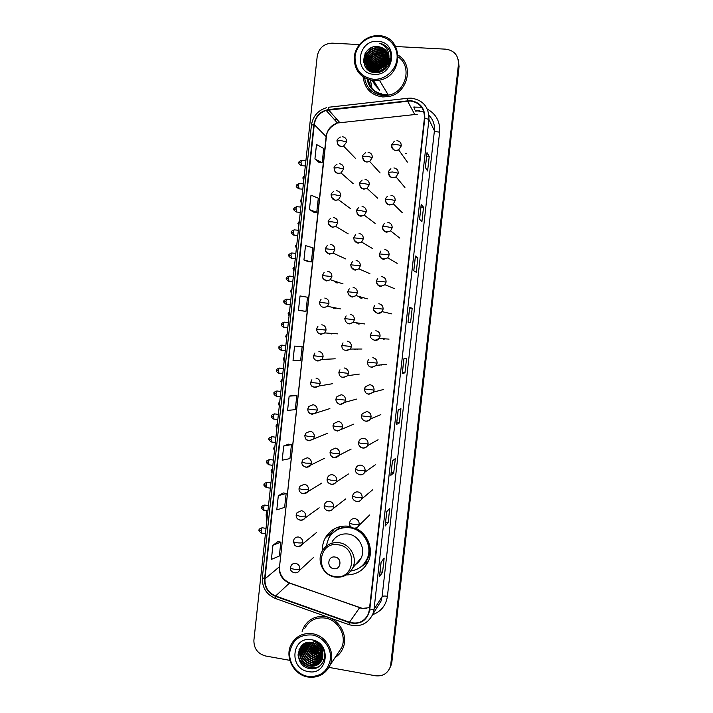 <?xml version="1.0" encoding="UTF-8"?>
<svg xmlns="http://www.w3.org/2000/svg" width="713" height="713" viewBox="0 0 713 713"><rect width="100%" height="100%" fill="white"/><g stroke="black" fill="none" stroke-linecap="round" stroke-linejoin="round"><path stroke-width="1.07" d="M350.769 526.595L348.978 526.247C338.613 525.205 330.734 529.064 325.342 537.825C323.185 541.809 322.214 546.113 322.419 550.739M329.049 537.45L330.689 533.689L334.272 528.877M334.201 281.002L336.928 283.016M337.766 282.99L337.044 281.938M331.821 307.187L334.13 308.497M335.342 308.399L334.7 307.758M329.682 333.274L331.34 333.942M327.811 359.174L328.55 359.343M358.381 296.278L361.188 298.435M361.954 298.426L360.903 297M356.054 322.748L358.354 324.032M359.575 323.943L358.603 323.105M354.049 349.049L355.529 349.584M357.213 349.343L356.634 349.04M384.111 339.611L382.854 338.728M378.888 365.074L379.958 365.377M381.803 365.074L381.125 364.842M419.707 110.702L415.643 111.139M346.527 574.91C356.598 574.83 363.888 570.266 368.38 561.22C373.924 549.384 367.694 533.467 355.511 528.208M377.667 391.027L379.04 390.662M362.462 565.498L363.701 564.937M309.843 645.889C312.472 649.828 315.993 652.502 320.404 653.901C315.993 652.502 312.472 649.828 309.843 645.889M321.679 654.24L322.294 654.365L321.679 654.24M367.65 79.321C369.298 87.325 374.058 92.2 381.936 93.956C374.058 92.2 369.298 87.325 367.65 79.321M368.184 79.508L370.626 86.808L368.184 79.508M390.403 666.833L391.874 662.074L459.092 66.434L458.174 59.393M328.943 667.395L375.448 675.764C382.569 676.539 387.48 673.669 390.163 667.154L391.321 663.25L458.78 65.355L390.733 665.951L391.874 662.074M389.842 668.028L390.733 665.951L389.842 668.028M386.82 51.755L385.849 51.764L386.82 51.755M363.131 76.995C364.691 88.679 371.241 95.337 382.774 96.959L388.719 96.522C407.863 93.448 414.485 64.83 398.219 55.204C414.485 64.83 407.863 93.448 388.719 96.522L382.774 96.959C371.241 95.337 364.691 88.679 363.131 76.995M325.297 616.7C315.601 615.577 308.381 619.178 303.631 627.52L302.134 631.424L303.631 627.52C308.381 619.178 315.601 615.577 325.297 616.7C339.13 618.59 348.693 635.595 342.926 648.224C348.693 635.595 339.13 618.59 325.297 616.7M410.314 100.97C419.832 102.556 424.529 108.269 424.413 118.1L369.343 609.954L368.389 613.857C364.45 621.718 358.158 624.517 349.495 622.244L275.637 595.997C268.213 592.735 264.657 587.022 264.96 578.867L314.273 124.632C315.422 117.467 319.388 112.734 326.162 110.435L410.314 100.97M410.358 100.569L328.568 109.561C320.306 111.13 315.413 116.148 313.889 124.606L264.585 578.804C264.273 587.164 267.919 593.02 275.53 596.371L349.379 622.618C360.288 624.998 367.07 620.791 369.735 610.016L424.805 118.126C424.93 108.046 420.117 102.191 410.358 100.569M322.294 654.686L321.394 654.507M318.845 653.714L310.618 647.556M309.424 645.853L307.909 642.894M370.546 86.692L368.051 79.464M379.512 576.523L381.125 562.165L379.468 576.657L382.569 572.254L384.155 558.092L381.081 562.218L379.468 576.657M380.038 571.853L382.569 572.254M385.18 525.971L386.803 511.551L385.136 526.078L388.13 522.638L389.726 508.44L386.758 511.595L385.136 526.078M385.599 522.264L388.13 522.638M390.876 475.25L392.498 460.776L390.831 475.33L393.719 472.879L395.314 458.628L392.453 460.803L390.831 475.33M391.179 472.523L393.719 472.879M396.58 424.378L398.211 409.841L396.535 424.431L399.325 422.952L400.929 408.665L398.175 409.85L396.535 424.431M396.776 422.631L399.325 422.952M425.358 167.457L427.595 170.995L429.226 156.477L427.016 152.644L425.358 167.457M427.042 152.76L425.385 167.502L427.016 152.644M426.641 156.29L429.226 156.477M419.556 219.176L421.909 221.707L423.531 207.233L421.214 204.417L419.556 219.176M421.24 204.497L419.592 219.212L421.214 204.417M420.955 207.02L423.531 207.233M413.772 270.735L416.232 272.259L417.854 257.83L415.421 256.02L413.772 270.735M415.456 256.074L413.807 270.762L415.421 256.02M415.287 257.58L417.854 257.83M408.005 322.133L410.581 322.641L412.194 308.266L409.654 307.463L408.005 322.133M409.627 307.998L412.194 308.266M402.301 373.345L403.941 358.737L402.266 373.362L404.939 372.881L406.553 358.541L403.906 358.737L402.266 373.362M402.39 372.578L404.939 372.881M335.092 657.538C338.63 655.265 341.242 652.163 342.926 648.224C341.242 652.163 338.63 655.265 335.092 657.538M390.76 664.436L458.468 64.259C458.575 55.525 454.377 50.489 445.866 49.17L395.733 46.514M359.37 44.589L332.071 43.145C323.854 43.636 318.898 48.047 317.205 56.372L253.899 640.194C253.801 648.474 257.669 653.732 265.521 655.978L289.843 660.354M288.578 444.172L283.721 445.99L282.179 460.206L289.941 458.602L291.457 444.636L288.533 444.163M283.275 492.941L278.32 495.695L276.778 509.866L284.621 507.389L286.145 493.467L283.23 492.933M277.981 541.577L272.936 545.249L271.395 559.375L279.327 556.033L280.833 542.147L277.936 541.568M298.471 310.298L305.984 311.331L307.517 297.232L300.03 295.948L298.471 310.298L303.078 311.02M303.943 260.013L311.367 261.938L312.9 247.803L305.503 245.62L303.943 260.013L308.444 261.689M313.827 212.224L309.424 209.577L316.759 212.394L318.301 198.214L310.993 195.13L309.424 209.577M314.923 158.972L322.178 162.698L323.72 148.473L316.501 144.489L314.923 158.972L319.237 162.573M293.908 395.243L289.139 396.134L287.589 410.394L295.271 409.663L296.795 395.653L293.863 395.234M294.576 346.117L293.025 360.421L300.619 360.573L302.152 346.518L294.576 346.117L302.152 346.518M305.984 311.331L303.025 311.02M311.367 261.938L308.399 261.689M316.759 212.394L313.782 212.207M322.178 162.698L319.183 162.564M289.139 396.134L296.795 395.653M283.721 445.99L291.457 444.636M278.32 495.695L286.145 493.467M272.936 545.249L280.833 542.147M389.45 61.781L388.674 61.808M388.389 61.826L385.287 62.307M385.207 62.325C380.876 63.466 377.311 65.828 374.503 69.428M373.746 70.48L372.712 72.227M370.493 80.141L371.981 88.51M373.567 79.295C384.77 80.061 395.813 70.56 397.007 59.019C398.371 47.477 389.556 36.844 378.3 36.363C367.061 35.712 356.197 45.249 355.029 56.684C354.931 69.642 361.108 77.173 373.567 79.295M373.621 80.569L379.369 80.15C404.253 76.238 403.54 35.73 378.567 35.677L377.471 35.65C365.876 35.579 355.119 45.721 354.192 57.477C354.361 70.739 360.84 78.439 373.621 80.569M364.601 77.913C366.464 88.296 372.578 94.169 382.926 95.551L388.362 95.168C405.875 92.458 412.631 66.63 398.273 57.013M379.441 71.264L385.029 67.788M380.189 71.006L384.441 68.368M377.355 71.71C379.468 68.484 382.498 66.603 386.437 66.068M377.792 71.648C379.806 68.787 382.596 67.058 386.161 66.452M375.822 71.799C378.024 67.459 381.607 65.079 386.571 64.687L387.275 64.687M376.179 71.799C378.425 67.646 381.945 65.391 386.749 65.017L387.097 65.017M374.557 71.719C376.544 66.639 380.305 63.849 385.849 63.341L387.845 63.466M374.86 71.755C376.901 66.844 380.626 64.152 386.027 63.68L387.72 63.76M373.443 71.532C375.163 65.783 379.049 62.601 385.109 61.986L388.246 62.343M373.71 71.585C375.501 65.997 379.361 62.913 385.296 62.325L388.157 62.61M372.453 71.264C373.844 64.901 377.819 61.345 384.369 60.614L388.523 61.282M372.694 71.336C374.173 65.124 378.122 61.657 384.557 60.962L388.46 61.541M371.553 70.935C372.569 63.992 376.589 60.097 383.63 59.232L388.71 60.275M371.767 71.024C372.881 64.223 376.901 60.409 383.817 59.58L388.674 60.516M370.724 70.551C371.313 63.083 375.368 58.849 382.872 57.842L388.817 59.304M370.92 70.649C371.625 63.314 375.671 59.161 383.059 58.19L389.592 60.017M369.958 70.115C370.092 62.165 374.138 57.601 382.115 56.434L388.852 58.386M370.145 70.222C370.395 62.387 374.45 57.913 382.302 56.782L388.852 58.609M369.254 69.633C368.879 61.238 372.908 56.363 381.339 55.008L388.826 57.495M369.423 69.758C369.174 61.47 373.211 56.675 381.535 55.364L388.843 57.708M368.603 69.108C367.676 60.311 371.66 55.133 380.564 53.573L388.745 56.63M368.764 69.241C367.97 60.543 371.972 55.445 380.76 53.938L388.772 56.844M368.924 70.56C364.316 63.404 370.608 52.004 379.779 52.12L380.956 52.147C383.888 52.37 386.437 53.582 388.603 55.792M368.149 68.689C366.785 59.625 370.724 54.224 379.976 52.486L388.638 55.997M369.156 70.703C362.801 63.903 368.915 50.498 378.986 50.659L380.163 50.685C383.434 50.944 386.179 52.379 388.407 54.972M369.022 70.623C363.193 63.689 369.379 50.873 379.191 51.024L380.368 51.051C383.549 51.3 386.241 52.673 388.46 55.177M371.25 71.763C361.063 66.639 366.232 48.992 378.193 49.179L379.369 49.206C382.988 49.518 385.911 51.176 388.148 54.179M370.279 71.336C361.509 65.418 367.142 49.366 378.389 49.553L379.574 49.58C383.095 49.874 385.983 51.47 388.22 54.375M388.781 59.696C388.87 52.094 385.261 47.726 377.961 46.586C361.197 44.607 358.425 72.147 374.788 72.574C386.205 73.992 395.243 58.849 388.745 49.286C386.517 46.015 383.46 44.01 379.583 43.252C386.713 46.265 389.779 51.746 388.781 59.696C387.747 66.086 384.155 70.061 378.006 71.612L375.43 71.79C360.733 71.763 362.284 47.548 377.382 47.682L378.567 47.709C382.542 48.083 385.635 49.981 387.845 53.413M378.006 71.612L375.635 72.138C360.956 72.102 362.507 47.923 377.587 48.065L378.772 48.083C382.649 48.439 385.706 50.275 387.925 53.609M387.694 64.714L388.63 64.821M388.157 63.519L389.022 63.707M388.041 63.805L388.933 63.983M388.442 62.682L389.236 62.922M388.772 61.371L389.467 61.666M388.719 61.63L389.432 61.915M388.933 60.373L389.565 60.712M388.897 60.623L389.548 60.944M389.753 61.06L390.261 61.363M388.852 59.331L389.601 59.794M389.788 60.142L390.323 60.534M389.004 58.484L389.565 58.903M388.968 58.689L389.574 59.126M389.753 59.259L390.243 59.678M389.628 58.19L390.073 58.635M390.207 58.787L390.608 59.259M389.654 58.395L390.109 58.84M390.252 58.992L390.662 59.455M377.961 46.586C384.601 47.619 388.291 51.532 389.022 58.323M377.747 41.363C357.177 39.518 353.416 73.885 374.111 74.312C394.752 76.353 398.603 41.639 377.747 41.363M379.583 43.252C383.612 44.108 386.749 46.265 389.013 49.741M364.878 54.01C366.589 50.997 369.147 48.742 372.534 47.227M363.675 62.771L366.589 54.143M364.566 65.462L364.842 61.496M365.029 60.712L367.525 55.471M378.255 50.703L375.002 51.425M378.897 52.183L375.448 53.029M379.53 53.644L375.822 54.66M374.147 81.416L372.854 80.507M374.949 82.699L372.204 80.435L377.293 86.478M375.733 83.965L371.954 80.4L375.635 83.813M376.517 85.23L372.017 80.489M371.749 71.238L374.851 65.56M378.059 87.708L373.264 82.352M378.817 88.938L374.049 83.608M383.63 63.609L387.195 62.904C381.09 63.35 376.687 66.256 373.995 71.639M379.574 90.15L374.824 84.847M384.173 64.99L387.409 64.428M363.577 62.254C363.88 58.083 365.484 54.58 368.38 51.755M364.45 65.213L364.815 60.962M365.065 60.044L369.45 53.003M366.99 68.965L367.017 67.423M367.026 67.361L367.07 66.888M367.097 66.603L367.391 65.026M367.65 64.09L372.837 56.523M374.049 81.246L372.979 80.516M374.851 82.539L372.266 80.435M376.419 85.07L371.963 80.409M377.195 86.318L372.141 80.426M371.812 70.56C374.245 64.223 378.888 60.774 385.742 60.195M377.961 87.556L372.89 81.585M372.783 71.362C375.314 65.355 379.877 62.084 386.473 61.559M378.728 88.786L373.683 82.851M379.476 89.998L374.459 84.098M375.35 71.781C378.068 67.254 382.115 64.74 387.489 64.25M376.954 71.755C379.343 68.493 382.569 66.478 386.66 65.73M266.591 523.128L266.163 514.688L266.76 510.766M333.737 568.671C341.064 570.133 342.418 557.931 335.03 557.049C327.713 555.614 326.367 567.78 333.737 568.671M353.595 565.632C357.008 564.001 359.539 561.443 361.179 557.976C365.956 548.395 358.773 535.285 348.113 534.019C340.966 533.297 335.573 535.98 331.928 542.076M350.876 570.988C358.318 569.839 363.701 565.846 367.017 559.01C373.131 546.434 363.675 529.385 349.762 527.763C340.475 526.827 333.443 530.294 328.64 538.163L326.153 546.247M364.298 563.475L367.338 558.618C373.443 546.069 364.004 529.055 350.119 527.424C343.648 526.595 338.015 528.28 333.203 532.486M359.967 559.402L360.635 559.045M351.803 527.46L350.555 527.495M268.177 505.579L268.614 504.492M362.311 565.632L368.175 561.692M342.017 527.789L342.195 526.212M331.438 534.215L338.327 528.583L339.468 526.764M367.89 562.272L359.495 567.851M405.786 153.464L406.41 153.562M307.74 676.37C320.155 677.297 327.722 671.619 330.431 659.338C331.75 648.233 323.203 636.807 312.303 634.998C299.915 634.196 292.401 639.891 289.772 652.092C288.489 663.09 296.866 674.453 307.74 676.37M307.864 677.002C318.105 678.25 325.502 674.293 330.057 665.131C335.796 652.627 326.34 635.684 312.633 633.759C303.016 632.609 295.868 636.174 291.171 644.454C284.442 656.869 293.631 674.872 307.864 677.002M337.677 653.643L341.652 647.654C347.088 635.818 338.131 619.838 325.146 618.064C316.037 617.012 309.255 620.399 304.808 628.242M320.333 647.654L315.271 643.447M319.745 646.896L316.109 643.884M321.581 649.775C317.686 648.839 314.834 646.468 313.016 642.663M321.349 649.32C317.873 648.34 315.253 646.165 313.497 642.787M322.214 651.406L320.663 651.21C315.993 650.024 312.891 647.074 311.349 642.351M322.089 651.022L320.912 650.853C316.42 649.73 313.363 646.914 311.733 642.404M322.57 652.814L319.629 652.627C314.344 651.21 311.126 647.752 309.959 642.261M322.499 652.475L319.887 652.27C314.754 650.907 311.554 647.573 310.289 642.27M322.757 654.088L318.586 654.071C312.749 652.413 309.469 648.5 308.747 642.315M322.722 653.785L318.845 653.705C313.141 652.11 309.87 648.304 309.032 642.297M322.802 655.274L317.535 655.514C311.171 653.634 307.873 649.293 307.651 642.475M322.802 654.989L317.802 655.158C311.563 653.331 308.266 649.088 307.918 642.422M322.748 656.379L316.474 656.985C309.602 654.855 306.332 650.096 306.661 642.707M322.775 656.112L316.741 656.611C309.995 654.552 306.715 649.899 306.902 642.645M322.615 657.422L315.404 658.455C308.016 656.067 304.808 650.916 305.77 643.001M322.659 657.163L315.672 658.09C308.417 655.764 305.182 650.711 305.984 642.921M322.401 658.402C319.905 659.997 317.214 660.514 314.326 659.953C306.421 657.261 303.301 651.718 304.959 643.34M322.463 658.161L314.593 659.578C306.822 656.958 303.676 651.522 305.155 643.251M322.116 659.329C319.477 661.37 316.519 662.074 313.23 661.459C304.799 658.411 301.804 652.493 304.246 643.705M322.196 659.106C319.584 661.031 316.688 661.682 313.506 661.076C305.209 658.126 302.178 652.306 304.415 643.616M321.75 660.22C319.032 662.725 315.823 663.643 312.125 662.974C303.524 659.819 300.556 653.776 303.239 644.855L303.569 644.222M321.848 659.997C319.139 662.386 315.993 663.25 312.41 662.6C303.809 659.436 300.85 653.402 303.524 644.499L303.747 644.071M321.313 661.058C318.568 664.061 315.137 665.22 311.02 664.516C302.374 661.334 299.398 655.265 302.089 646.299L302.909 644.873M321.429 660.853C318.684 663.732 315.306 664.828 311.296 664.133C302.66 660.951 299.683 654.89 302.374 645.933L303.07 644.704M322.731 656.584C322.82 649.178 319.326 644.481 312.249 642.502C295.975 638.928 293.266 665.808 309.086 668.464C320.119 671.441 328.836 657.956 322.508 648.064C320.351 644.605 317.392 642.288 313.631 641.094C320.6 644.374 323.631 649.534 322.731 656.584L321.866 659.944C319.433 664.774 315.44 666.815 309.888 666.067C301.207 662.867 298.212 656.762 300.922 647.76L304.041 643.821M320.939 661.655C318.221 665.06 314.629 666.397 310.173 665.675C301.501 662.484 298.515 656.388 301.216 647.386L303.649 644.062M311.768 639.819C291.849 635.577 288.221 668.696 308.266 671.566C328.256 676.004 331.973 642.556 311.768 639.819M320.226 665.755C312.044 671.601 299.193 664.596 298.096 654.222M309.995 665.639C306.251 664.391 303.328 661.985 301.216 658.429M299.834 655.247L299.166 649.356M310.975 664.061C307.356 662.823 304.513 660.488 302.455 657.065M301.02 653.839L300.307 649.944M300.28 649.338L300.405 647.154M316.545 654.828L309.683 649.231M317.419 653.322L310.868 647.983M318.283 651.834L312.044 646.753M319.13 650.345L313.221 645.532M319.968 648.866L314.397 644.338M319.656 646.789L316.216 643.937M320.271 645.185L317.784 643.171M319.682 666.209C311.75 671.414 299.79 665.086 298.114 655.372M305.85 663.856L303.97 662.332M300.155 656.735L299.005 649.748M301.358 655.345L300.182 650.506M300.146 649.793L300.262 647.368M324.219 659.008L322.089 659.864M321.937 659.908L320.975 660.149M320.351 660.256L315.707 660.14M304.897 651.254L303.622 646.308M303.578 645.586L303.586 644.213M311.715 643.438L311.216 642.342M349.495 622.244L359.566 607.779L362.079 608.421L369.601 607.672M264.96 578.867L279.264 566.888C278.979 574.625 282.357 580.025 289.416 583.1L362.159 608.314M427.337 109.134C436.187 114.062 440.277 121.736 439.627 132.137L387.426 596.264C384.601 595.872 382.819 596.015 382.088 596.683L434.413 130.773C434.948 124.713 433.139 119.579 428.985 115.399M387.426 596.264C386.018 605.39 381.09 611.54 372.632 614.686M377.355 606.977L380.992 601.193L382.088 596.683L374.031 609.348L372.872 614.089L377.222 607.182M407.515 100.64L407.934 98.26L411.027 98.153M423.923 111.994L415.287 110.462M326.607 107.69C317.953 110.337 312.891 116.157 311.421 125.158L313.889 124.606M264.585 578.804L262.348 577.494C261.974 587.45 266.305 594.437 275.334 598.448L275.708 598.581M275.53 596.371L275.334 598.448L349.227 624.748M407.64 98.287L329.361 107.173C328.871 106.736 328.604 107.538 328.568 109.561M349.379 622.618L349.014 624.668C359.887 627.547 367.837 624.018 372.872 614.089M369.735 610.016L374.031 609.348L428.941 119.49L424.805 118.126M411.392 98.171C423.237 100.132 429.083 107.244 428.941 119.49L434.413 130.773C435.001 131.424 436.739 131.878 439.627 132.137M413.531 107.102L421.65 107.226M458.468 64.259L458.78 65.355M336.901 119.329L334.78 120.034L336.901 119.329M414.725 106.968L414.788 109.49M275.637 595.997L289.416 583.1L290.155 583.172L359.682 607.628M417.283 114.267L337.463 123.01C331.028 125.176 327.267 129.65 326.171 136.433L279.558 566.407C279.024 573.751 282.357 579.277 289.576 582.967M407.542 101.041L414.654 114.321M328.595 109.954L339.771 122.565L340.511 122.484M314.273 124.632L326.367 136.851L279.558 566.407M409.69 307.481L408.041 322.142L409.681 307.49M367.712 79.348L370.341 86.389M367.15 79.134C368.808 87.663 373.853 92.779 382.266 94.481M390.269 61.336L389.735 61.318M389.432 61.648L388.71 61.666M388.425 61.683L385.216 62.174M384.467 62.379C380.644 63.519 377.427 65.658 374.824 68.787M373.924 69.972L372.587 72.191M370.404 80.123L371.928 88.457M383.728 94.633L387.917 94.428M334.754 576.487C354.753 580.525 358.479 547.129 338.265 544.794C318.319 540.953 314.683 574.018 334.754 576.487M352.775 567.815C357.766 557.798 350.252 544.055 339.121 542.709C331.652 541.942 326.019 544.741 322.214 551.113C316.322 560.988 323.426 575.471 334.896 577.049C342.926 577.967 348.889 574.892 352.775 567.815L361.179 557.976M362.632 565.329L364.949 563.003C369.218 557.744 370.733 551.657 369.521 544.759M391.624 146.691C392.177 148.928 393.594 150.202 395.867 150.505L398.665 149.873L401.267 145.933C401.312 142.921 399.877 141.156 396.963 140.648M401.267 145.933C400.554 145.292 398.701 144.837 395.697 144.561L391.508 145.051L394.369 141.174M391.571 145.22L391.508 145.051C392.64 149.926 395.02 151.53 398.665 149.873L407.381 162.127M388.612 174.043C389.2 176.236 390.608 177.475 392.836 177.787L396.045 176.904L398.228 173.241C398.264 170.229 396.838 168.464 393.924 167.938M398.228 173.241L392.649 171.985L388.487 172.332C388.122 171.797 388.933 170.585 390.902 168.705M388.54 172.484L388.487 172.332C389.726 177.332 392.248 178.856 396.045 176.904L404.922 187.483M385.617 201.369C386.232 203.499 387.631 204.711 389.806 205.014L393.344 203.9L395.198 200.505C395.234 197.501 393.799 195.727 390.902 195.193M395.198 200.505L389.601 199.364L385.457 199.569C385.18 199.07 385.858 197.947 387.516 196.191M385.519 199.693L385.457 199.569C386.018 204.141 388.647 205.585 393.344 203.9L402.382 212.804M382.631 228.659C383.273 230.718 384.663 231.903 386.785 232.197L390.59 230.869L392.168 227.732C392.203 224.729 390.769 222.946 387.872 222.394M392.168 227.732L386.562 226.689L382.435 226.761L384.2 223.606M382.498 226.868L382.435 226.761C383.131 231.484 385.849 232.857 390.59 230.869L399.788 238.106M379.655 255.922C380.341 257.901 381.705 259.042 383.763 259.345L387.792 257.812L389.138 254.906C389.173 251.903 387.747 250.12 384.851 249.55M389.138 254.906L379.423 253.908L380.956 250.958M379.494 253.988L379.423 253.908C380.234 258.766 383.024 260.067 387.792 257.812L397.159 263.391M376.705 283.159C377.418 285.057 378.772 286.145 380.751 286.439L384.949 284.728L386.116 282.036C386.152 279.033 384.726 277.241 381.838 276.662M386.116 282.036L376.419 281.011L377.756 278.248M376.482 281.065L376.419 281.011C377.329 285.984 380.181 287.223 384.949 284.728L394.485 288.649M373.764 310.378L377.747 313.488L382.079 311.626L383.104 309.112C383.139 306.127 381.713 304.326 378.835 303.72M383.104 309.112L373.416 308.069L374.592 305.476M373.478 308.096L373.416 308.069C372.364 312.027 379.378 315.431 382.079 311.626L391.785 313.889M374.744 340.484L379.191 338.497L380.091 336.153C380.127 333.167 378.71 331.358 375.831 330.743M380.091 336.153L370.412 335.074L371.464 332.632M370.484 335.083L370.412 335.074C369.334 339.138 376.633 342.463 379.191 338.497L389.066 339.112M371.749 367.445L376.286 365.341L377.088 363.14C377.124 360.163 375.706 358.354 372.828 357.721M377.088 363.14L367.418 362.044L368.363 359.726M367.498 362.026L367.418 362.044C367.935 367.32 370.885 368.416 376.286 365.341L386.33 364.307M374.084 390.091C374.129 387.106 372.703 385.296 369.833 384.646L365.288 386.758L364.432 388.959L374.084 390.091L373.371 392.15C368.14 395.403 365.163 394.342 364.432 388.959L364.512 388.915M368.755 394.36L373.371 392.15L383.585 389.476M371.09 416.989C371.134 414.012 369.717 412.194 366.847 411.535L362.231 413.736L361.446 415.839L371.09 416.989L370.448 418.932C365.395 424.173 360.876 418.763 361.446 415.839L361.527 415.768M365.769 421.223C367.783 421.392 369.343 420.625 370.448 418.932L380.831 414.618M368.104 443.851C368.14 440.875 366.723 439.048 363.862 438.37C361.847 438.192 360.288 438.958 359.183 440.661L358.47 442.666L362.445 443.682L368.104 443.851L367.516 445.678C362.89 450.509 358.496 446.953 358.47 442.666L358.55 442.577M359.717 446.365L362.783 448.049C364.842 448.227 366.429 447.434 367.516 445.678L378.077 439.734M365.118 470.66C365.154 467.692 363.746 465.856 360.885 465.161C358.817 464.983 357.249 465.767 356.161 467.523L355.493 469.448L359.459 470.598L365.118 470.66L364.584 472.389C362.587 476.935 354.308 473.931 355.493 469.448L355.582 469.332M357.168 473.566L359.807 474.831C361.91 475.018 363.505 474.207 364.584 472.389L375.314 464.814M362.142 497.424C362.177 494.457 360.76 492.621 357.908 491.917C355.805 491.72 354.218 492.523 353.14 494.332L352.525 496.195L356.464 497.469L362.142 497.424L361.651 499.064C359.352 503.253 351.803 501.551 352.525 496.195L352.614 496.052M354.762 500.74L356.839 501.56C358.978 501.756 360.582 500.927 361.651 499.064L372.551 489.867M359.165 524.144C359.2 521.185 357.792 519.34 354.94 518.618C352.801 518.413 351.197 519.233 350.136 521.087L349.566 522.887C349.709 523.422 351.019 523.886 353.488 524.296C356.438 524.679 358.336 524.634 359.165 524.144L358.719 525.704C356.259 530.053 348.791 528.181 349.566 522.887L349.655 522.718M352.525 527.843L353.871 528.253C356.045 528.458 357.659 527.611 358.719 525.704L369.78 514.893M302.891 178.045L304.041 177.751M362.837 158.544C363.47 160.612 364.842 161.78 366.963 162.056L369.655 161.468L372.311 157.52C372.346 154.525 370.92 152.769 368.051 152.252M372.311 157.52L366.651 156.2L362.641 156.602C362.133 155.978 363.095 154.694 365.537 152.751M300.431 200.736L301.572 200.513M359.878 185.754C360.546 187.751 361.91 188.883 363.978 189.159L367.035 188.366L369.307 184.658C369.343 181.663 367.926 179.908 365.056 179.382M369.307 184.658L363.639 183.455L359.646 183.722C359.192 183.357 360.029 182.145 362.159 180.077M297.981 223.401L299.112 223.24M356.937 212.92C357.632 214.854 358.978 215.95 360.992 216.217L364.352 215.228L366.313 211.752C366.348 208.766 364.931 207.002 362.07 206.458M366.313 211.752L360.644 210.656L356.669 210.79C356.277 210.469 357.008 209.319 358.844 207.349M295.521 246.03L296.653 245.932M354.013 240.067L358.006 243.24L361.625 242.055L363.327 238.802C363.363 235.816 361.946 234.051 359.085 233.49M363.327 238.802L353.693 237.821L355.591 234.568M293.079 268.632L294.193 268.596M351.099 267.188L355.029 270.209L358.862 268.846L360.341 265.806C360.377 262.83 358.969 261.047 356.108 260.477M360.341 265.806L350.716 264.799L352.391 261.733M290.628 291.198L291.742 291.234M348.211 294.282L352.062 297.134L356.063 295.61L357.365 292.767C357.4 289.79 355.992 288.007 353.131 287.419M357.365 292.767L347.748 291.742L349.236 288.836M288.186 313.729L289.291 313.836M349.094 324.014L353.238 322.347L354.388 319.682C354.423 316.706 353.015 314.914 350.163 314.317M354.388 319.682L344.789 318.631L346.117 315.886M285.744 336.233L286.84 336.402M346.135 350.849L350.404 349.058L351.42 346.554C351.456 343.577 350.056 341.785 347.204 341.162M351.42 346.554L341.83 345.475L343.024 342.864M283.311 358.701L284.398 358.933M343.185 377.64L347.543 375.733L348.461 373.371C348.497 370.404 347.088 368.603 344.245 367.97M348.461 373.371L338.88 372.275L339.958 369.789M280.877 381.143L281.956 381.446M345.502 400.153C345.538 397.194 344.138 395.385 341.295 394.735L336.919 396.66L335.93 399.03L345.502 400.153L344.673 402.382C339.21 407.123 335.502 401.758 335.93 399.03M340.226 404.387L344.673 402.382L356.58 399.102M278.453 403.558L279.523 403.914M342.543 426.891C342.579 423.932 341.179 422.114 338.345 421.454L333.898 423.469L332.989 425.741L336.821 426.659L342.543 426.891L341.803 428.994C336.456 432.123 333.515 431.035 332.989 425.741M334.344 429.538L337.285 431.089L353.871 424.092M276.02 425.937L277.09 426.356M339.602 453.584C339.638 450.625 338.238 448.807 335.404 448.129L330.885 450.215L330.048 452.416L333.862 453.45L339.602 453.584L338.916 455.571C334.112 460.126 330.146 456.57 330.048 452.416M331.786 456.552L334.344 457.746L351.152 449.065M273.605 448.281L274.657 448.771M336.652 480.223C336.688 477.273 335.297 475.446 332.463 474.76C330.511 474.564 328.987 475.286 327.9 476.917L327.115 479.038L330.912 480.205L336.652 480.223L336.037 482.122C333.176 486.106 326.527 484.038 327.115 479.038M329.326 483.53L331.411 484.359C333.399 484.555 334.941 483.806 336.037 482.122L348.434 473.993M271.181 470.598L272.232 471.15M333.72 506.827C333.755 503.877 332.356 502.05 329.531 501.337C327.534 501.141 326.001 501.881 324.914 503.565L324.183 505.615L327.962 506.907L333.72 506.827L333.14 508.627C330.146 512.692 323.738 510.793 324.183 505.615M326.991 510.446L328.479 510.927C330.511 511.132 332.062 510.365 333.14 508.627L345.716 498.904M299.05 162.778L301.02 162.466C301.269 160.728 301.608 160.006 302.036 160.318L305.904 160.612M337.32 143.188C337.989 145.131 339.335 146.236 341.358 146.477L343.577 146.112L346.643 141.949C346.678 138.973 345.279 137.226 342.427 136.727M346.643 141.949L340.912 140.577L337.053 141.031C336.661 140.051 337.775 138.723 340.386 137.039M301.688 165.666L301.02 162.466M296.537 185.977L298.506 185.745C298.756 183.972 299.095 183.241 299.54 183.544L303.381 183.856M334.406 170.264C335.101 172.154 336.438 173.214 338.408 173.464L341.001 172.92L343.684 168.963C343.719 165.986 342.311 164.24 339.468 163.723M343.684 168.963L337.944 167.707L334.094 168.027C333.755 167.172 334.736 165.897 337.026 164.195M299.157 188.865L298.506 185.745M294.032 209.141L295.984 208.989C296.243 207.189 296.59 206.44 297.045 206.734L300.868 207.073M331.509 197.323L335.458 200.398L338.39 199.685L340.725 195.941C340.761 192.965 339.361 191.209 336.518 190.683M340.725 195.941L334.976 194.783L331.153 194.979C330.823 194.292 331.679 193.071 333.729 191.325M296.635 212.037L295.984 208.989M291.528 232.278L293.471 232.197C293.738 230.37 294.095 229.595 294.549 229.898L298.355 230.246M328.622 224.337L332.516 227.295L335.725 226.395L337.775 222.866C337.81 219.898 336.411 218.133 333.577 217.59M337.775 222.866L332.017 221.823L328.212 221.886C327.909 221.297 328.666 220.139 330.493 218.401M294.104 235.174L293.471 232.197M289.032 255.379L290.966 255.379C291.234 253.516 291.599 252.723 292.063 253.017L295.842 253.382M325.752 251.333L329.575 254.14L333.024 253.079L334.825 249.746C334.86 246.778 333.461 245.014 330.636 244.452M334.825 249.746L325.271 248.748L327.303 245.432M291.59 258.275L290.966 255.379M286.528 278.444L288.453 278.516C288.729 276.626 289.104 275.824 289.576 276.109L293.337 276.484M322.909 278.302L326.634 280.949L330.297 279.719L331.884 276.582C331.919 273.623 330.52 271.849 327.695 271.279M331.884 276.582L322.338 275.566L324.148 272.411M289.068 281.35L288.453 278.516M284.041 301.483L285.958 301.635C286.234 299.701 286.617 298.881 287.098 299.157L290.833 299.558M323.711 307.704L327.534 306.332L328.951 303.373C328.987 300.414 327.588 298.64 324.763 298.052M328.951 303.373L319.415 302.339L321.037 299.335M286.555 304.398L285.958 301.635M281.546 324.486L283.453 324.709C283.747 322.748 284.13 321.911 284.621 322.178L288.337 322.588M320.788 334.415L324.754 332.918L326.019 330.128C326.055 327.169 324.656 325.386 321.839 324.78M326.019 330.128L316.492 329.067L317.962 326.197M284.041 327.401L283.453 324.709M279.059 347.454L280.958 347.748C281.252 345.76 281.653 344.896 282.143 345.163L285.842 345.591M317.864 361.09L321.955 359.468L323.087 356.83C323.123 353.871 321.732 352.088 318.916 351.464M323.087 356.83L313.577 355.751L314.905 353.006M281.537 350.386L280.958 347.748M276.582 370.386L278.471 370.76C278.765 368.737 279.166 367.855 279.674 368.113L283.355 368.559M311.848 385.974L314.95 387.712L319.148 385.983L320.164 383.487C320.199 380.537 318.809 378.746 316.002 378.104M320.164 383.487L310.663 382.391L311.884 379.762M279.033 373.327L278.471 370.76M274.104 393.291L275.976 393.745C276.288 391.687 276.697 390.786 277.205 391.027L280.869 391.49M317.249 410.1C317.285 407.159 315.895 405.358 313.087 404.708L308.872 406.455L307.758 408.986L317.249 410.1L316.322 412.471C310.859 415.135 307.998 413.977 307.758 408.986M276.528 396.25L275.976 393.745M309.21 412.845L312.036 414.298L329.878 408.594M271.626 416.16L273.498 416.686C273.81 414.601 274.229 413.674 274.737 413.914L278.382 414.387M314.335 436.668C314.371 433.727 312.989 431.926 310.182 431.258L305.886 433.103L304.852 435.536L308.524 436.481L314.335 436.668L313.488 438.923C308.016 441.766 305.137 440.643 304.852 435.536M274.033 419.137L273.498 416.686M306.635 439.689L309.13 440.839L327.214 433.442M269.157 439.003L271.011 439.6C271.332 437.479 271.76 436.534 272.277 436.757L275.904 437.247M311.429 463.2C311.465 460.259 310.075 458.45 307.276 457.773L302.918 459.689L301.956 462.051L305.61 463.111L311.429 463.2L310.654 465.339C307.971 469.145 300.913 466.409 301.956 462.051M271.537 441.989L271.011 439.6M304.157 466.498L306.233 467.327L324.531 458.263M266.689 461.81L268.534 462.479C268.863 460.322 269.291 459.359 269.817 459.573L273.435 460.072M308.524 489.679C308.56 486.747 307.178 484.929 304.38 484.234L299.959 486.23L299.059 488.512L302.704 489.697L308.524 489.679L307.811 491.72C304.683 495.508 298.533 493.36 299.059 488.512M269.051 464.814L268.534 462.479M301.759 493.253L303.337 493.779L307.811 491.72L321.857 483.058M264.22 484.582L266.065 485.33C266.395 483.138 266.831 482.148 267.366 482.353L270.958 482.87M305.627 516.123C305.663 513.191 304.282 511.364 301.492 510.66L297.018 512.718L296.171 514.929L299.799 516.239L305.627 516.123L304.968 518.066C301.724 521.978 295.672 519.839 296.171 514.929M266.555 487.603L266.065 485.33M299.451 519.92L300.449 520.187C302.383 520.392 303.89 519.679 304.968 518.066L319.174 507.816M261.76 507.317L263.596 508.137C263.935 505.918 264.38 504.902 264.915 505.098L268.489 505.633M302.731 542.513C302.767 539.589 301.385 537.762 298.604 537.032C296.661 536.827 295.155 537.531 294.086 539.153L293.284 541.31C293.399 541.862 294.603 542.343 296.902 542.736C299.808 543.119 301.751 543.048 302.731 542.513L302.125 544.367C299.3 546.8 296.858 547.103 294.79 545.285L293.284 541.31M264.077 510.365L263.596 508.137M297.214 546.479L297.562 546.55C299.531 546.764 301.055 546.042 302.125 544.367L316.492 532.549M259.3 530.026L261.127 530.927C261.475 528.672 261.921 527.629 262.464 527.807L266.029 528.36M299.843 568.867C299.879 565.944 298.497 564.108 295.717 563.368C293.747 563.145 292.223 563.867 291.162 565.534L290.405 567.637C290.512 568.261 291.706 568.778 294.006 569.188C296.902 569.58 298.854 569.473 299.843 568.867L299.282 570.641C297.392 574.731 289.558 572.691 290.405 567.637M261.591 533.092L261.127 530.927M331.411 532.477L325.342 537.825M391.285 664.757L390.163 667.154M311.421 125.158L262.348 577.494M326.162 110.435L337.463 123.01C330.342 126.495 326.643 131.112 326.367 136.851M362.694 608.403L366.74 608.447M388.362 95.168L379.369 80.15M326.536 536.782L326.01 536.702M362.881 565.079L364.949 563.003L368.184 561.666M304.246 175.897L302.82 177.929L303.774 180.255M380.109 172.947L369.655 161.468C365.716 162.796 363.38 161.174 362.641 156.602M301.786 198.615L300.351 200.647L301.314 202.955M377.64 198.187L367.035 188.366C362.712 189.738 360.252 188.187 359.646 183.722M299.326 221.297L297.9 223.321L298.854 225.62M375.118 223.392L364.352 215.228C359.735 216.716 357.177 215.237 356.669 210.79M296.866 243.953L295.44 245.967L296.403 248.258M372.551 248.57L361.625 242.055C356.955 243.819 354.308 242.411 353.693 237.821M294.416 266.564L292.99 268.578L293.943 270.869M369.94 273.721L358.862 268.846C354.156 270.869 351.447 269.523 350.716 264.799M291.965 289.148L290.539 291.162L291.501 293.444M367.311 298.845L356.063 295.61C351.349 297.856 348.577 296.563 347.748 291.742M289.523 311.706L288.097 313.72L289.059 315.993M364.646 323.952L353.238 322.347C348.523 324.798 345.707 323.55 344.789 318.631M287.081 334.219L285.655 336.233L286.617 338.506M361.972 349.022L350.404 349.058C344.709 351.393 341.848 350.199 341.83 345.475M284.639 356.705L283.221 358.719L284.175 360.992M359.281 374.075L347.543 375.733C342.133 378.505 339.245 377.346 338.88 372.275M282.205 379.164L280.788 381.179L281.742 383.442M279.772 401.579L278.355 403.603L279.309 405.875M277.348 423.977L275.931 426L276.885 428.263M274.924 446.329L273.507 448.361L274.452 450.634M272.5 468.655L271.083 470.696L272.036 472.969M301.679 160.282C299.237 161.361 298.337 162.154 298.97 162.644C299.549 162.965 297.312 163.117 301.323 165.639L305.324 165.951M355.564 158.464L343.577 146.112C339.629 146.905 337.454 145.211 337.053 141.031M299.175 183.517C296.724 184.578 295.815 185.362 296.456 185.861C295.654 186.138 296.43 187.136 298.792 188.838L302.802 189.168M353.149 183.633L341.001 172.92C336.91 174.034 334.611 172.403 334.094 168.027M296.679 206.708C294.228 207.75 293.31 208.535 293.943 209.052C293.141 209.31 293.916 210.29 296.269 212.002L300.289 212.358M350.68 208.757L338.39 199.685C334.094 201.03 331.679 199.462 331.153 194.979M294.193 229.862C291.733 230.887 290.815 231.663 291.439 232.197C290.637 232.447 291.403 233.427 293.747 235.138L297.784 235.513M348.176 233.837L335.725 226.395C331.59 228.053 329.085 226.547 328.212 221.886M291.706 252.981C289.228 254.006 288.31 254.782 288.943 255.316C288.141 255.548 288.899 256.52 291.225 258.24L295.271 258.641M345.627 258.89L333.024 253.079C328.426 254.675 325.841 253.231 325.271 248.748M289.22 276.074C286.742 277.072 285.815 277.847 286.439 278.4C285.646 278.614 286.403 279.585 288.712 281.314L292.767 281.733M343.051 283.908L330.297 279.719C325.663 281.546 323.007 280.164 322.338 275.566M286.742 299.121C284.246 300.12 283.311 300.895 283.943 301.456C283.15 301.652 283.899 302.615 286.198 304.353L290.271 304.79M340.449 308.898L327.534 306.332C322.882 308.373 320.173 307.045 319.415 302.339M284.264 322.142C281.751 323.132 280.815 323.916 281.457 324.477C282.036 324.7 279.826 324.834 283.694 327.365L287.776 327.82M337.828 333.862L324.754 332.918C320.092 335.146 317.338 333.871 316.492 329.067M281.795 345.128C279.273 346.099 278.337 346.883 278.97 347.463C279.549 347.677 277.339 347.801 281.189 350.341L285.28 350.823M335.19 358.799L321.955 359.468C316.207 361.518 313.408 360.279 313.577 355.751M279.327 368.077C276.813 369.022 275.86 369.806 276.484 370.412C277.063 370.617 274.853 370.733 278.694 373.291L282.785 373.79M332.543 383.71L319.148 385.983C313.399 388.22 310.565 387.016 310.663 382.391M276.867 390.991C274.327 391.945 273.373 392.729 274.006 393.335C274.585 393.531 272.375 393.638 276.198 396.205L280.298 396.722M274.407 413.87C271.849 414.823 270.895 415.608 271.528 416.223C272.108 416.401 269.906 416.517 273.703 419.092L277.82 419.627M271.956 436.712C269.389 437.648 268.427 438.442 269.051 439.074C268.311 439.244 269.033 440.197 271.216 441.944L275.334 442.506M269.505 459.529C266.929 460.455 265.949 461.249 266.582 461.899C265.842 462.06 266.555 463.013 268.73 464.769L272.856 465.348M267.054 482.309C264.461 483.236 263.48 484.029 264.113 484.688C263.382 484.84 264.086 485.794 266.252 487.558L270.387 488.155M264.612 505.054C262.01 505.972 261.02 506.765 261.653 507.451C260.913 507.585 261.626 508.538 263.774 510.321L267.919 510.936M262.17 527.763C259.559 528.672 258.569 529.474 259.193 530.169C258.462 530.303 259.158 531.256 261.297 533.048L265.45 533.689M313.8 557.245L299.282 570.641M341.652 647.654L330.057 665.131"/></g></svg>

